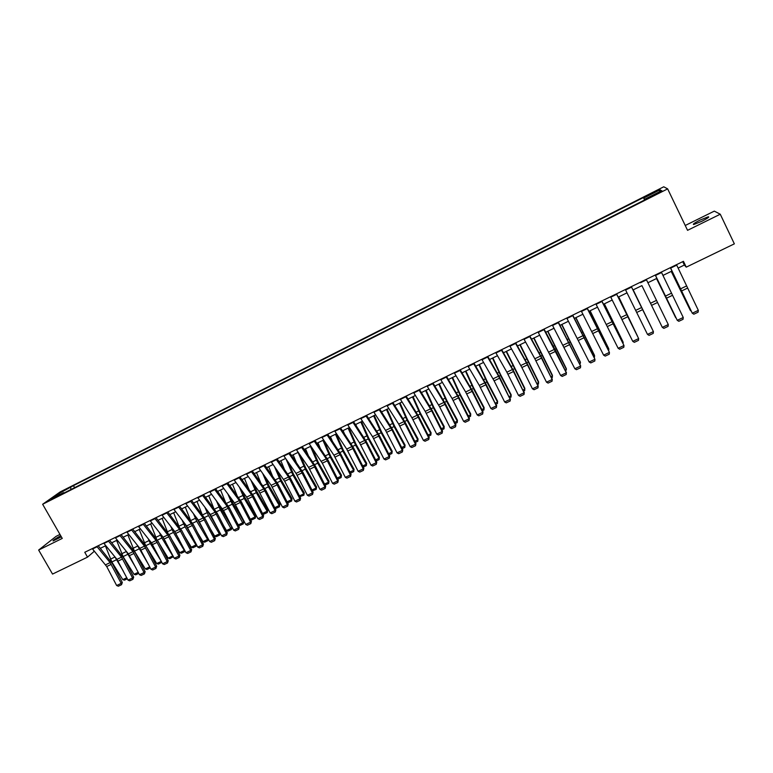<?xml version="1.0" encoding="UTF-8"?>
<svg xmlns="http://www.w3.org/2000/svg" width="773" height="773" viewBox="0 0 773 773"><rect width="100%" height="100%" fill="white"/><g stroke="black" fill="none" stroke-linecap="round" stroke-linejoin="round"><path stroke-width="1.16" d="M60.709 535.718C55.173 538.781 52.632 540.52 53.076 540.955L61.367 536.858M701.913 221.242C707.585 218.324 709.701 216.836 708.281 216.778L700.087 220.063C694.454 222.962 692.337 224.441 693.748 224.518L701.913 221.242M51.095 499.754L55.782 496.865L51.095 499.754M59.965 534.423L56.11 536.336L38.65 550.047L52.545 574.078L87.533 557.13L94.374 551.207M663.756 186.786L60.149 491.937L42.641 504.267L667.65 188.883L663.756 186.786M667.65 188.883L687.555 230.325L720.262 214.218L714.31 211.126L685.226 225.494M678.095 268.076L684.356 265.042L686.25 267.149L683.438 261.313L84.759 552.28L87.533 557.13M658.258 192.632L652.344 196.071L658.876 193.018L662.103 190.931L658.258 192.632L658.528 193.192M644.904 199.821L643.445 197.559L73.454 485.647L74.604 487.676M643.928 197.956L660.055 189.81L661.601 190.718L645.194 198.999L645.445 199.56M64.14 492.952L63.628 492.623L60.787 494.643L645.706 199.424L645.194 198.999M63.628 492.623L51.462 498.769L58.7 493.657L73.454 485.647M720.262 214.218L734.35 243.853L686.25 267.149M38.65 550.047L62.255 538.414L42.641 504.267M100.335 548.318L105.775 545.67M111.737 542.781L117.254 540.105M123.216 537.216L128.801 534.51M134.763 531.621L140.415 528.877M146.377 525.978L152.107 523.205M158.069 520.306L163.866 517.504M169.838 514.605L175.703 511.765M181.674 508.866L187.607 505.986M193.579 503.088L199.589 500.17M205.56 497.271L211.647 494.324M217.619 491.425L223.784 488.439M229.755 485.541L235.987 482.516M241.968 479.618L248.278 476.555M254.259 473.656L260.646 470.564M266.627 467.655L273.082 464.525M279.072 461.616L285.614 458.447M291.595 455.548L298.214 452.331M304.204 449.432L310.901 446.185M316.891 443.277L323.665 439.992M329.656 437.083L336.516 433.759M342.507 430.851L349.454 427.479M355.445 424.58L362.469 421.169M368.557 418.415L375.572 414.811M381.562 411.903L388.761 408.415M394.752 405.506L402.037 401.979M408.028 399.071L415.401 395.496M421.391 392.587L428.86 388.964M434.841 386.065L442.398 382.403M448.388 379.495L456.031 375.784M462.022 372.886L469.752 369.127M475.743 366.228L483.569 362.431M489.56 359.522L497.483 355.686M503.465 352.778L511.484 348.894M517.466 345.985L525.582 342.053M531.563 339.144L539.776 335.163M545.757 332.264L554.067 328.235M560.048 325.336L568.464 321.249M574.436 318.35L582.948 314.225M588.929 311.326L597.539 307.152M603.51 304.253L612.226 300.021M618.197 297.132L627.019 292.851M632.99 289.952L641.909 285.624M647.9 282.725L656.866 278.367M662.944 275.42L671.93 271.062M682.723 261.661L684.356 265.042M93.359 549.97L94.132 551.323M643.445 197.559L644.614 199.975M70.72 487.589L70.865 489.56M659.466 191.801L660.055 189.81M58.7 493.657L59.763 494.575M676.501 264.685L698.328 310.35L692.289 313.21L693.854 314.196L698.077 312.195L698.328 310.35M670.423 267.642L692.289 313.21L670.336 267.69M671.225 271.41L690.453 310.659L671.302 271.371M691.13 311.036L690.849 310.475M661.34 272.057L683.255 317.49L677.254 320.322L678.82 321.297L683.023 319.317L683.255 317.49M655.301 274.995L677.254 320.322L655.253 275.014M646.276 279.372L668.287 324.563L662.326 327.385L663.891 328.351L668.065 326.39L668.287 324.563M649.89 301.963L662.326 327.385L649.89 301.963M631.328 286.638L653.417 331.598L631.348 286.628M625.376 289.537L647.494 334.4L653.417 331.598L653.214 333.405L649.069 335.366L647.494 334.4M656.509 278.541L675.66 317.674L656.548 278.522M641.899 285.633L660.963 324.631L641.899 285.633M652.093 328.834L633.155 289.875M652.161 328.989L633.174 289.865M616.477 293.856L638.653 338.584L616.545 293.827M610.564 296.735L632.768 341.366L638.653 338.584L638.459 340.371L634.353 342.323L632.768 341.366M637.367 335.82L618.661 296.9M637.57 336.236L618.719 296.871M601.732 301.026L623.985 345.521L601.838 300.968M595.867 303.876L618.149 348.285L623.985 345.521L623.811 347.299L619.733 349.232L618.149 348.285M622.738 342.748L623.222 342.516L604.264 303.886M623.086 343.444L622.98 341.792L604.36 303.837M587.084 308.147L609.424 352.411L587.238 308.069M581.257 310.978L603.616 355.155L609.424 352.411L609.269 354.179L605.211 356.092L603.616 355.155M608.216 349.628L608.882 349.309L589.963 310.823M608.699 350.613L608.68 348.575L590.099 310.756M572.542 315.21L594.949 359.261L572.735 315.113M566.754 318.022L589.19 361.977L594.949 359.261L594.814 361.01L590.785 362.914L589.19 361.977M593.79 356.459L594.63 356.063L575.759 317.713M594.379 357.657L594.466 355.309L575.933 317.626M558.096 322.235L580.581 366.054L558.338 322.119M552.347 325.027L574.861 368.76L580.581 366.054L580.465 367.793L576.465 369.678L574.861 368.76M580.649 365.658L580.465 367.793M579.46 363.252L580.484 362.769L561.652 324.554M580.05 364.441L580.349 361.996L561.865 324.457M543.757 329.201L566.319 372.808L555.806 350.961L544.028 329.066M538.047 331.975L560.638 375.494L566.319 372.808L566.203 374.528L562.232 376.403L560.638 375.494M566.416 372.393L566.203 374.528M565.227 369.996L566.425 369.426L547.642 331.356M565.817 371.175L566.329 368.644L547.883 331.231M529.505 336.129L540.472 356.073L552.144 379.504L541.689 357.725L529.824 335.975M523.833 338.883L534.839 358.778L546.501 382.181L552.144 379.504L552.048 381.215L548.096 383.089L546.501 382.181M552.28 379.079L552.048 381.215M551.091 376.693L552.463 376.045L533.718 338.101M551.68 377.871L552.318 377.572L552.405 375.243L533.998 337.965M515.359 342.999L526.413 362.827L538.056 386.171L527.669 364.45L515.707 342.835M509.726 345.744L521.872 367.523L532.452 388.819L538.056 386.171L537.979 387.862L534.066 389.718L532.452 388.819M538.23 385.727L537.979 387.862M537.051 383.35L538.597 382.616L519.891 344.806M537.631 384.519L538.462 384.133L538.568 381.804L520.2 344.661M501.3 349.831L512.441 369.523L524.075 392.781L513.736 371.127L501.696 349.647M495.706 352.556L506.875 372.2L518.509 395.418L524.075 392.781L524.017 394.472L520.123 396.307L518.509 395.418M524.287 392.326L524.017 394.472M523.108 389.959L524.819 389.148L506.16 351.473M523.688 391.128L524.703 390.645L524.828 388.317L506.499 351.309M487.338 356.624L498.566 376.19L510.18 399.351L499.899 377.765L487.773 356.411M481.782 359.319L494.111 380.828L504.653 401.97L510.18 399.351L510.132 401.032L506.267 402.859L504.653 401.97M510.431 398.887L510.132 401.032M509.252 396.52L511.127 395.631L500.546 375.436L492.507 358.092M509.832 397.689L511.03 397.119L511.166 394.79L500.614 374.644L492.884 357.909M473.472 363.358L484.787 382.799L496.382 405.883L486.159 384.355L473.946 363.136M467.955 366.044L479.299 385.437L490.894 408.482L496.382 405.883L496.353 407.545L492.507 409.361L490.894 408.482M496.662 405.4L496.353 407.545M495.483 403.042L497.532 402.076L486.932 381.978L478.951 364.672M497.445 403.545L497.599 401.226L497.445 403.545L496.063 404.202M479.366 364.469L487.029 381.166L497.599 401.226M459.703 370.054L471.095 389.37L482.681 412.367L482.99 411.864L472.506 390.896L460.206 369.803M454.215 372.721L465.646 391.988L477.221 414.946L482.681 412.367L482.661 414.019L478.835 415.816L477.221 414.946M482.99 411.864L482.661 414.019M481.811 409.516L484.024 408.473L473.405 388.461L465.481 371.204M483.956 409.941L484.13 407.613L483.956 409.941L482.391 410.676M465.926 370.982L473.54 387.65L484.13 407.613M446.021 376.702L457.49 395.902L469.056 418.811L469.404 418.29L458.94 397.399L446.562 376.441M440.571 379.35L452.079 398.501L463.636 421.372L469.056 418.811L469.056 420.444L465.259 422.242L463.636 421.372M469.404 418.29L469.056 420.444M468.235 415.951L470.593 414.83L459.964 394.916L452.099 377.688M470.554 416.289L470.738 413.961L470.554 416.289L468.815 417.111M452.582 377.456L460.128 394.085L470.738 413.961M432.426 383.311L443.982 402.385L455.529 425.208L455.906 424.677L445.461 403.864L433.006 383.031M427.015 385.94L439.682 406.917L450.147 427.759L455.529 425.208L455.539 426.831L451.77 428.619L450.147 427.759M455.906 424.677L455.539 426.831M454.737 422.348L457.258 421.15L446.61 401.322L438.813 384.142M457.23 422.589L457.432 420.261L457.23 422.589L455.316 423.498M439.315 383.891L446.813 400.472L457.432 420.261M418.927 389.872L431.643 410.772L442.088 431.566L442.504 431.025L432.078 410.279L419.546 389.573M413.555 392.481L425.218 411.391L436.745 434.097L442.088 431.566L442.117 433.18L438.368 434.948L436.745 434.097M442.504 431.025L442.117 433.18M441.335 428.696L444.011 427.43L433.353 407.69L425.604 390.549M444.002 428.86L444.214 426.532L444.002 428.86L441.914 429.846M426.145 390.288L433.576 406.83L444.214 426.532M405.516 396.385L417.227 415.227L428.744 437.885L429.179 437.325L418.773 416.657L406.163 396.076M400.182 398.984L411.922 417.778L423.42 440.397L428.744 437.885L428.773 439.479L425.053 441.238L423.42 440.397M429.179 437.325L428.773 439.479M428.02 435.006L430.851 433.672L420.174 414.009L412.482 396.916M430.851 435.083L431.083 432.754L430.851 435.083L428.59 436.156M413.053 396.636L420.435 413.14L431.083 432.754M392.191 402.859L403.979 421.585L415.478 444.156L415.951 443.586L405.564 422.995L392.877 402.53M386.887 405.439L398.704 424.116L410.192 446.659L415.478 444.156L415.526 445.741L411.835 447.49L410.192 446.659M415.951 443.586L415.526 445.741M414.792 441.277L417.768 439.866L407.081 420.299L399.438 403.235M417.787 441.267L418.038 438.938L417.787 441.267L415.362 442.417M400.047 402.946L407.371 419.41L418.038 438.938M378.963 409.294L391.911 429.817L402.298 450.388L402.801 449.799L392.433 429.286L379.678 408.946M373.688 411.854L385.582 430.416L397.051 452.872L402.298 450.388L402.356 451.963L398.694 453.703L397.051 452.872M402.801 449.799L402.356 451.963M401.641 447.509L404.781 446.021L394.066 426.541L386.481 409.516M404.81 447.412L405.071 445.084L404.81 447.412L402.211 448.64M387.118 409.217L394.394 425.643L405.071 445.084M365.813 415.69L377.746 434.175L389.206 456.582L389.737 455.983L379.398 435.537L366.557 415.323M360.576 418.232L372.538 436.677L383.988 459.046L389.206 456.582L389.283 458.147L385.63 459.877L383.988 459.046M389.737 455.983L389.283 458.147M388.587 453.693L391.863 452.137L381.137 432.745L373.61 415.768M391.911 453.519L392.191 451.19L391.911 453.519L389.157 454.824M374.277 415.439L381.495 431.836L392.191 451.19M352.749 422.039L365.842 442.311L376.2 462.737L376.76 462.119L366.441 441.75L353.532 421.652M347.541 424.561L359.58 442.9L371.021 465.191L376.2 462.737L376.287 464.293L372.663 466.003L371.021 465.191M376.76 462.119L376.287 464.293M356.459 426.136L355.735 424.435M375.61 459.848L379.031 458.225L368.296 438.909L360.827 421.971M379.099 459.587L379.388 457.258L379.099 459.587L376.18 460.969M361.513 421.633L368.682 437.991L379.388 457.258M339.772 428.339L351.85 446.61L363.271 468.853L363.87 468.225L353.561 447.925L340.584 427.942M334.603 430.851L346.71 449.074L358.131 471.288L363.271 468.853L363.378 470.399L359.774 472.1L358.131 471.288M363.87 468.225L363.378 470.399M344.371 433.663L343.057 430.59M362.721 465.955L366.286 464.264L355.532 445.035L348.111 428.136M366.363 465.617L366.673 463.288L366.363 465.617L363.281 467.076M348.836 427.778L355.947 444.098L366.673 463.288M326.873 434.61L340.12 454.65L350.43 474.922L351.058 474.284L340.767 454.06L327.723 434.194M321.742 437.103L333.917 455.21L345.318 477.347L350.43 474.922L350.546 476.458L346.971 478.149L345.318 477.347M351.058 474.284L350.546 476.458M332.293 441.025L330.458 436.697M349.908 472.023L353.619 470.264L342.854 451.113L335.482 434.252M353.705 471.607L354.034 469.279L353.705 471.607L350.478 473.144M336.236 433.895L343.299 450.176L354.034 469.279M314.06 440.832L326.283 458.882L337.675 480.961L338.323 480.313L328.061 460.148L314.94 440.407M308.958 443.316L322.302 463.182L332.593 483.367L337.675 480.961L337.801 482.487L334.245 484.159L332.593 483.367M338.323 480.313L337.801 482.487M320.244 448.243L317.945 442.765M337.173 478.052L341.028 476.226L330.255 457.162L322.94 440.339M341.135 477.559L341.473 475.231L341.135 477.559L337.743 479.163M323.829 440.233L330.718 456.215L341.473 475.231M301.335 447.026L313.616 464.959L324.998 486.961L325.675 486.294L315.432 466.206L302.243 446.581M296.262 449.49L308.582 467.375L319.945 489.348L324.998 486.961L325.133 488.468L321.597 490.14L319.945 489.348M325.675 486.294L325.133 488.468M308.234 455.316L305.499 448.804M324.534 484.043L328.525 482.159L317.732 463.172L310.466 446.388M328.641 483.483L328.989 481.144L328.641 483.483L325.066 485.096M312.079 447.915L318.234 462.206L328.989 481.144M288.687 453.171L301.035 470.989L312.398 492.913L313.104 492.237L302.881 472.226L289.633 452.707M283.652 455.616L296.03 473.395L307.383 495.29L312.398 492.913L312.543 494.42L309.036 496.073L307.383 495.29M313.104 492.237L312.543 494.42M296.252 462.264L293.141 454.795M311.963 490.005L316.089 488.043L305.287 469.143L298.078 452.398M316.225 489.357L316.592 487.029L316.225 489.357L312.408 490.865M300.349 455.432L305.818 468.167L316.592 487.029M276.116 459.278L288.542 476.989L299.876 498.836L300.62 498.15L290.406 478.197L277.092 458.804M271.12 461.713L284.667 481.231L294.89 501.194L299.876 498.836L300.04 500.334L296.552 501.977L294.89 501.194M300.62 498.15L300.04 500.334M284.319 469.105L280.86 460.756M299.48 495.918L303.741 493.899L292.928 475.076L286.068 459.104M303.886 495.203L304.262 492.874L303.886 495.203L299.827 496.604M288.629 462.785L293.479 474.091L304.262 492.874M263.632 465.346L276.116 482.951L287.44 504.721L288.203 504.025L278.019 484.14L264.637 464.853M258.665 467.762L271.168 485.328L282.483 507.069L287.44 504.721L287.614 506.199L284.145 507.842L282.483 507.069M288.203 504.025L287.614 506.199M272.425 475.839L268.656 466.67M287.063 501.803L291.46 499.716L280.638 480.98L274.357 466.332M291.624 501.01L292.01 498.682L291.624 501.01L288.203 502.624L287.324 502.305M276.937 469.984L281.217 479.975L292.01 498.682M251.225 471.375L263.777 488.884L275.082 510.567L275.874 509.861L265.699 490.043L252.259 470.873M246.287 473.772L258.858 491.242L270.154 512.895L275.082 510.567L275.265 512.035L271.816 513.668L270.154 512.895M275.874 509.861L275.265 512.035M260.578 482.468L256.52 472.554M274.734 507.639L279.266 505.494L268.424 486.835L262.685 473.424M279.43 506.779L279.836 504.45L279.43 506.779L276.038 508.383L274.908 507.977M265.274 477.057L269.033 485.831L279.836 504.45M238.896 477.366L251.505 494.768L262.791 516.383L263.612 515.659L253.467 495.908L239.968 476.844M233.987 479.753L246.626 497.107L257.902 518.693L262.791 516.383L262.994 517.842L259.573 519.456L257.902 518.693M263.612 515.659L262.994 517.842M248.78 489.019L244.471 478.41M262.482 513.446L267.139 511.243L256.288 492.662L251.041 480.4M267.323 512.509L267.738 510.18L267.323 512.509L263.941 514.113L262.569 513.62M253.65 484.004L256.926 491.638L267.738 510.18M226.644 483.318L239.321 500.614L250.587 522.152L251.438 521.417L241.302 501.745L227.745 482.787M221.774 485.695L234.461 502.943L245.727 524.452L250.587 522.152L250.8 523.601L247.399 525.215L245.727 524.452M251.438 521.417L250.8 523.601M237.04 495.474L232.489 484.217M255.283 518.21L255.718 515.881L255.283 518.21L251.93 519.804L250.317 519.234L255.09 516.953L244.229 498.45L239.437 487.251M242.055 490.845L244.886 497.416L255.718 515.881M214.479 489.232L227.204 506.431L238.461 527.891L239.33 527.147L229.223 507.532L215.599 488.691M209.628 491.589L223.503 510.547L233.63 530.181L238.461 527.891L238.673 529.331L235.301 530.925L233.63 530.181M239.33 527.147L238.673 529.331M238.345 524.886L243.109 522.625L243.766 521.543L243.321 523.872L239.988 525.456L238.345 524.886L236.973 522.577M225.339 501.851L220.576 489.995M243.321 523.872L232.248 504.199L227.88 494.005M230.499 497.57L232.934 503.165L243.766 521.543M202.381 495.116L215.165 512.209L226.402 533.592L227.301 532.839L217.213 513.291L203.531 494.556M197.559 497.454L210.372 514.509L221.6 535.863L226.402 533.592L226.634 535.022L223.271 536.607L221.6 535.863M227.301 532.839L226.634 535.022M226.47 530.51L231.214 528.268L231.89 527.176L231.436 529.505L228.112 531.07L226.47 530.51L223.668 525.795M213.706 508.151L208.739 495.735M231.436 529.505L220.334 509.919L216.353 500.653M218.991 504.199L221.049 508.866L231.89 527.176M190.361 500.962L203.202 517.949L214.421 539.264L215.348 538.491L205.28 519.012L191.54 500.382M185.568 503.281L198.439 520.239L209.657 541.515L214.421 539.264L214.662 540.685L211.329 542.26L209.657 541.515M215.348 538.491L214.662 540.685M220.073 532.906L219.619 535.1L216.314 536.665L214.672 536.104L210.517 529.147M202.12 514.374L196.98 501.435M214.672 536.104L219.377 533.872L208.497 515.601L204.884 507.204M219.619 535.1L220.044 532.848M207.531 510.731L219.464 531.727M178.408 506.759L191.318 523.659L202.516 544.897L203.473 544.115L193.414 524.703L179.616 506.18M173.654 509.078L186.583 525.93L197.772 547.139L202.516 544.897L202.768 546.308L199.453 547.873L197.772 547.139M203.473 544.115L202.768 546.308M208.295 538.897L207.869 540.665L204.594 542.211L202.941 541.66L197.511 532.607M190.593 520.538L185.288 507.107M202.941 541.66L207.618 539.438L196.728 521.244L193.453 513.678M207.869 540.665L208.159 538.626M196.11 517.176L205.763 534.017M166.543 512.538L179.5 529.331L190.689 550.492L191.665 549.7L181.626 530.355L167.77 511.939M161.808 514.828L174.795 531.582L185.974 552.724L190.689 550.492L190.95 551.893L187.646 553.449L185.974 552.724M191.665 549.7L190.95 551.893M196.593 544.849L196.197 546.192L192.941 547.728L191.279 547.187L184.641 536.172M179.133 526.645L173.664 512.75M191.279 547.187L195.936 544.975L185.037 526.857L182.07 520.055M196.197 546.192L196.342 544.376M184.747 523.534L192.245 536.472M154.735 518.268L167.76 534.964L178.921 556.058L179.925 555.256L169.905 535.969L156.001 517.659M150.039 520.548L163.084 537.206L174.244 558.27L178.921 556.058L179.201 557.449L175.915 558.995L174.244 558.27M179.925 555.256L179.201 557.449M184.95 550.763L184.592 551.68L181.355 553.217L179.694 552.676L171.915 539.825M167.77 532.742L162.117 518.345M179.694 552.676L184.322 550.482L173.413 532.433L170.746 526.365M184.592 551.68L184.602 550.076M173.442 529.843L178.892 539.09M143.015 523.968L156.088 540.569L167.239 561.585L168.263 560.773L158.262 541.554L144.3 523.34M138.348 526.239L151.44 542.791L162.581 563.788L167.239 561.585L167.519 562.966L164.263 564.503L162.581 563.788M168.263 560.773L167.519 562.966M173.384 556.628L169.838 558.666L168.176 558.135L159.306 543.564M156.513 538.839L150.638 523.92M168.176 558.135L172.775 555.951L161.857 537.979L159.46 532.597M173.055 557.14L172.93 555.739M162.33 536.249L165.702 541.854M131.362 529.631L144.493 546.134L155.624 567.082L156.668 566.251L146.686 547.1L132.676 528.993M126.724 531.882L139.865 548.347L150.996 569.266L155.624 567.082L155.914 568.455L152.677 569.981L150.996 569.266M156.668 566.251L155.914 568.455M161.799 562.29L158.397 564.087L156.726 563.556L146.831 547.361M145.421 545.033L139.227 529.447M156.726 563.556L161.296 561.391L150.377 543.496L148.242 538.752M161.596 562.57L161.315 561.362M151.634 543.042L152.668 544.743M119.776 535.254L132.956 551.661L144.078 572.542L145.15 571.711L135.188 552.618L121.119 534.607M115.167 537.506L128.366 553.874L139.478 574.716L144.078 572.542L144.377 573.904L141.159 575.421L139.478 574.716M145.15 571.711L144.377 573.904M150.262 567.875L147.025 569.469L145.353 568.947L134.415 551.149L127.883 534.955M148.638 564.744L137.063 544.839M145.353 568.947L149.74 566.87M108.268 540.849L121.506 557.169L132.598 577.972L133.69 577.122L123.748 558.096L109.631 540.192M103.688 543.081L116.936 559.352L128.028 580.136L132.598 577.972L132.908 579.325L129.709 580.832L128.028 580.136M133.69 577.122L132.908 579.325M138.773 573.373L135.71 574.822L134.038 574.31L123.091 556.579L116.617 540.424M135.874 567.817L125.941 550.869M134.038 574.31L138.222 572.32M96.828 546.414L110.114 562.628L121.187 583.364L122.308 582.513L112.385 563.546L98.219 545.738M92.267 548.627L106.713 566.532L116.646 585.519L121.187 583.364L121.516 584.707L118.337 586.214L116.646 585.519M122.308 582.513L121.516 584.707M127.323 578.793L124.472 580.146L122.791 579.634L111.843 561.981L105.408 545.854M123.245 570.986L114.877 556.831M122.791 579.634L126.782 577.75M655.852 194.545L655.581 193.984M686.492 285.991L680.462 288.889M687.516 288.116L681.477 291.015M676.723 265.149L670.645 268.105M671.437 293.218L665.437 296.098M672.462 295.334L666.461 298.214M661.562 272.521L655.523 275.449M656.48 300.397L650.528 303.248M657.504 302.504L651.552 305.354M646.499 279.836L640.508 282.744M641.629 307.519L635.715 310.36M642.663 309.625L636.749 312.456M631.551 287.102L625.599 289.991M626.874 314.601L621.009 317.423M627.908 316.688L622.043 319.5M616.709 294.31L610.796 297.18M612.226 321.636L606.399 324.428M613.269 323.713L607.443 326.506M601.964 301.48L596.089 304.33M597.684 328.612L591.886 331.395M598.727 330.68L592.93 333.453M587.316 308.591L581.489 311.422M597.915 328.709L598.437 328.457M596.283 325.549L596.872 325.259M583.229 335.55L577.479 338.313M584.282 337.608L578.523 340.362M572.774 315.655L566.986 318.466M583.499 335.627L584.166 335.308M581.866 332.477L582.61 332.119M568.88 342.439L563.169 345.183M569.933 344.487L564.222 347.222M558.338 322.67L552.589 325.462M569.189 342.497L570.001 342.11M567.537 339.366L568.445 338.932M554.628 349.28L548.956 352.005M555.681 351.319L550.009 354.034M543.989 329.646L538.279 332.419M554.975 349.319L555.922 348.865M553.313 346.207L554.367 345.695M540.472 356.073L534.839 358.778M541.525 358.102L535.892 360.798M529.747 336.564L524.075 339.318M540.858 356.092L541.941 355.57M539.177 353L540.395 352.42M526.413 362.827L520.809 365.513M527.466 364.837L521.872 367.523M515.591 343.434L509.967 346.178M526.838 362.817L528.046 362.237M525.147 359.754L526.51 359.097M512.441 369.523L506.875 372.2M513.504 371.533L507.938 374.2M501.542 350.266L495.947 352.981M512.905 369.504L514.248 368.856M511.204 366.45L512.721 365.726M498.566 376.19L493.039 378.838M499.629 378.181L494.111 380.828M487.579 357.049L482.023 359.754M499.068 376.151L500.546 375.436M497.358 373.117L499.02 372.315M484.787 382.799L479.299 385.437M485.85 384.79L480.362 387.418M473.714 363.783L468.196 366.47M485.318 382.741L486.932 381.978M483.598 379.727L485.405 378.857M471.095 389.37L465.646 391.988M472.168 391.351L466.718 393.959M459.945 370.48L454.466 373.146M471.665 389.302L473.405 388.461M469.936 386.297L471.878 385.36M457.49 395.902L452.079 398.501M458.563 397.863L453.152 400.462M446.263 377.127L440.823 379.775M458.099 395.805L459.964 394.916M456.36 392.829L458.447 391.824M443.982 402.385L438.6 404.965M445.055 404.347L439.682 406.917M432.677 383.727L427.266 386.355M444.63 402.279L446.61 401.322M442.871 399.312L445.103 398.24M430.561 408.83L425.218 411.391M431.643 410.772L426.3 413.333M419.179 390.288L413.806 392.897M431.237 408.704L433.353 407.69M429.469 405.757L431.846 404.617M417.227 415.227L411.922 417.778M418.309 417.169L413.004 419.71M405.767 396.8L400.424 399.399M417.942 415.082L420.174 414.009M416.164 412.154L418.666 410.946M403.979 421.585L398.704 424.116M405.062 423.517L399.786 426.039M392.442 403.274L387.138 405.854M404.723 421.42L407.081 420.299M402.936 418.512L405.574 417.246M390.819 427.904L385.582 430.416M391.911 429.817L386.664 432.329M379.214 409.709L373.939 412.27M391.602 427.72L394.066 426.541M389.805 424.831L392.578 423.498M377.746 434.175L372.538 436.677M378.838 436.088L373.63 438.581M366.064 416.096L360.827 418.637M378.557 433.982L381.137 432.745M376.751 431.102L379.649 429.711M364.75 440.417L359.58 442.9M365.842 442.311L360.672 444.794M353 422.445L347.802 424.966M365.6 440.204L368.296 438.909M363.783 437.344L366.817 435.885M351.85 446.61L346.71 449.074M352.942 448.504L347.802 450.968M340.023 428.744L334.854 431.257M352.72 446.379L355.532 445.035M350.894 443.538L354.053 442.021M339.018 452.765L333.917 455.21M340.12 454.65L335.009 457.094M327.134 435.006L321.993 437.508M339.927 452.524L342.854 451.113M338.101 449.693L341.376 448.118M326.283 458.882L321.201 461.317M327.375 460.756L322.302 463.182M314.321 441.238L309.219 443.712M327.221 458.621L330.255 457.162M325.375 455.809L328.786 454.176M313.616 464.959L308.582 467.375M314.717 466.824L309.683 469.24M301.596 447.422L296.523 449.876M314.592 464.679L317.732 463.172M312.736 461.887L316.263 460.186M301.035 470.989L296.03 473.395M302.146 472.854L297.132 475.25M288.947 453.567L283.913 456.012M302.04 470.709L305.287 469.143M300.175 467.926L303.828 466.167M288.542 476.989L283.556 479.386M289.643 478.845L284.667 481.231M276.376 459.664L271.381 462.099M289.566 476.69L292.928 475.076M287.701 473.926L291.469 472.119M276.116 482.951L271.168 485.328M277.227 484.797L272.28 487.164M263.893 465.733L258.926 468.148M277.178 482.632L280.638 480.98M275.294 479.888L279.188 478.023M263.777 488.884L258.858 491.242M264.888 490.71L259.97 493.068M251.486 471.762L246.548 474.158M264.868 488.546L268.424 486.835M262.975 485.811L266.975 483.888M251.505 494.768L246.626 497.107M252.616 496.595L247.737 498.933M239.166 477.753L234.258 480.139M252.626 494.42L256.288 492.662M250.732 491.705L254.848 489.724M239.321 500.614L234.461 502.943M240.432 502.431L235.581 504.759M226.914 483.705L222.035 486.072M240.471 500.257L244.229 498.45M238.557 497.551L242.79 495.522M227.204 506.431L222.382 508.75M228.325 508.238L223.503 510.547M214.739 489.618L209.889 491.976M228.383 506.054L232.248 504.199M226.47 503.368L230.808 501.281M215.165 512.209L210.372 514.509M216.285 514.006L211.493 516.306M202.642 495.493L197.83 497.831M216.372 511.823L220.334 509.919M214.45 509.146L218.904 507.011M203.202 517.949L198.439 520.239M204.323 519.736L199.56 522.026M190.622 501.339L185.839 503.658M204.439 517.543L208.497 515.601M202.507 514.886L207.067 512.702M191.318 523.659L186.583 525.93M192.438 525.437L187.704 527.708M178.679 507.136L173.925 509.446M192.574 523.244L196.728 521.244M190.641 520.596L195.308 518.354M179.5 529.331L174.795 531.582M180.621 531.099L175.925 533.36M166.813 512.905L162.079 515.205M180.785 528.896L185.037 526.857M178.959 526.21L183.616 523.978M167.76 534.964L163.084 537.206M168.881 536.733L164.205 538.974M155.015 518.635L150.31 520.925M169.074 534.52L173.413 532.433M167.364 531.785L171.993 529.563M156.088 540.569L151.44 542.791M157.219 542.327L152.571 544.55M143.285 524.336L138.618 526.606M157.421 540.105L161.857 537.979M155.846 537.332L160.446 535.119M144.493 546.134L139.865 548.347M145.614 547.883L140.995 550.096M131.632 529.998L126.994 532.249M145.855 545.661L150.377 543.496M144.396 542.839L148.967 540.636M132.956 551.661L128.366 553.874M134.087 553.41L129.497 555.613M120.057 535.621L115.438 537.863M134.415 551.149L138.956 548.965M133.014 548.308L137.555 546.125M121.506 557.169L116.936 559.352M122.636 558.898L118.066 561.092M108.539 541.216L103.959 543.448M123.091 556.579L127.613 554.415M121.699 553.748L126.212 551.574M110.114 562.628L105.572 564.812M111.244 564.358L106.713 566.532M97.108 546.772L92.547 548.985M111.843 561.981L116.337 559.826M110.452 559.159L114.945 556.995M708.551 217.339L708.281 216.778"/></g></svg>
